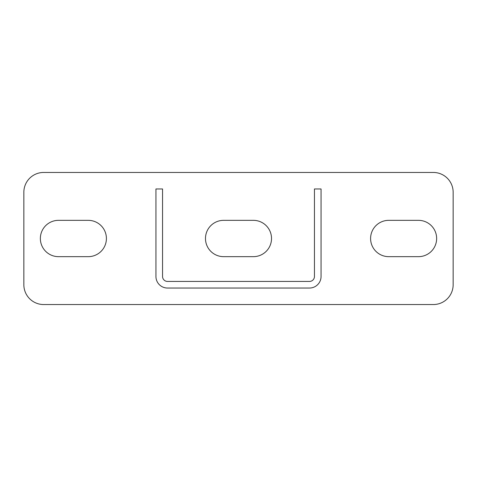 <?xml version="1.0" encoding="UTF-8"?>
<svg xmlns="http://www.w3.org/2000/svg" width="477" height="477" viewBox="0 0 477 477"><rect width="100%" height="100%" fill="white"/><g stroke="black" fill="none" stroke-linecap="round" stroke-linejoin="round"><path stroke-width="0.72" d="M433.337 304.547A19.813 19.813 0 0 0 453.15 284.733L453.15 192.267A19.813 19.813 0 0 0 433.337 172.453L43.663 172.453A19.813 19.813 0 0 0 23.85 192.267L23.85 284.733A19.813 19.813 0 0 0 43.663 304.547L433.337 304.547M388.755 220.338A18.162 18.162 0 0 0 370.593 238.5A18.162 18.162 0 0 0 388.755 256.662L418.478 256.662A18.162 18.162 0 0 0 436.64 238.5A18.162 18.162 0 0 0 418.478 220.338L388.755 220.338M223.641 220.338A18.162 18.162 0 0 0 205.48 238.5A18.162 18.162 0 0 0 223.641 256.662L253.359 256.662A18.162 18.162 0 0 0 271.52 238.5A18.162 18.162 0 0 0 253.359 220.338L223.641 220.338M88.245 220.338A18.162 18.162 0 0 1 106.407 238.5A18.162 18.162 0 0 1 88.245 256.662L58.522 256.662A18.162 18.162 0 0 1 40.36 238.5A18.162 18.162 0 0 1 58.522 220.338L88.245 220.338M155.943 188.964L155.943 276.475A11.555 11.555 0 0 0 167.499 288.036L309.501 288.036A11.555 11.555 0 0 0 321.057 276.475L321.057 188.964L314.45 188.964L314.45 276.475A4.955 4.955 0 0 1 309.501 281.43L167.499 281.43A4.955 4.955 0 0 1 162.55 276.475L162.55 188.964L155.943 188.964"/></g></svg>

